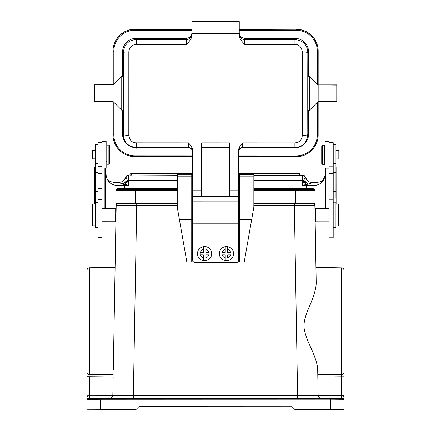 <?xml version="1.0" encoding="UTF-8"?>
<svg xmlns="http://www.w3.org/2000/svg" width="431" height="431" viewBox="0 0 431 431"><rect width="100%" height="100%" fill="white"/><g stroke="black" fill="none" stroke-linecap="round" stroke-linejoin="round"><path stroke-width="0.65" d="M326.919 208.394L326.93 168.144M325.55 208.388L325.561 168.144M335.964 150.57L338.836 150.57L338.836 158.915L335.964 158.915M338.685 204.736L338.68 225.494L338.685 204.736M338.685 204.703L338.136 204.154L338.13 226.043L335.943 226.043M333.233 144.584L335.964 144.584L335.948 198.244M335.959 162.266L335.964 159.879M333.211 202.785L335.948 202.785L335.943 227.406L333.206 227.406M321.741 146.411L321.736 163.494L321.741 146.411M321.736 163.494L322.555 164.313L322.56 145.161L321.741 145.985M322.56 145.161L324.478 145.161L324.468 164.313L322.555 164.313M329.117 168.144L325.017 168.144L325.022 141.33L329.128 141.336L329.112 188.099L333.217 188.099L333.201 237.783L329.095 237.783L329.112 199.86L333.211 199.86M329.112 199.86L329.112 188.099M329.128 142.704L333.233 142.704L333.217 188.099M89.594 375.18L89.589 374.501A2.737 2.225 180 0 1 86.906 372.276L86.895 396.148M86.895 409.256L136.137 409.391L138.874 406.654L292.083 406.702L294.82 409.439L344.067 409.337L344.073 376.753L344.067 395.378L344.073 376.753L341.384 376.78L341.39 374.577L317.787 374.787L318.137 395.421C318.191 396.994 319.102 397.905 320.874 398.158L342.699 398.158L344.067 395.378L341.379 395.399L341.427 398.158M344.067 394.839L344.067 409.337M317.787 374.787L317.695 369.69C317.636 364.976 315.406 357.746 310.993 347.995C306.743 339.052 304.421 332.123 304.027 327.221C303.683 322.216 305.482 315.282 309.431 306.425C313.935 296.043 316.198 288.231 316.209 282.978C315.864 262.581 315.864 262.35 316.209 282.283L315.95 267.392M313.509 203.454L313.509 203.928L294.362 204.089L294.362 205.447L314.878 205.275L316.209 282.978M253.843 205.431L294.362 205.447L297.622 395.685L341.379 395.399L341.384 376.775L317.825 376.985M344.105 281.071L344.078 372.352A2.737 2.225 180 0 1 341.39 374.577L341.422 267.845L316.214 267.398M344.073 376.807L344.105 270.582C343.954 268.939 343.054 268.028 341.422 267.845M317.695 369.69L318.137 395.513C318.353 397.113 319.263 398.012 320.874 398.201L297.622 398.395L297.622 395.685L133.341 395.631L133.341 397.21M297.622 398.395L133.341 398.346L133.341 395.631L112.825 395.356C112.771 396.929 111.861 397.84 110.088 398.088L89.535 398.082L89.583 395.319L112.825 395.356L113.154 376.92L89.589 376.699L89.583 395.319L86.895 395.297L88.263 398.077A1.368 1.368 0 0 0 86.895 399.445M133.718 398.346L110.088 398.136C111.699 397.948 112.61 397.048 112.825 395.448L113.154 376.92M191.741 207.139L192.695 207.139L191.741 207.139M177.249 174.302L191.747 174.307L177.249 174.302L177.249 176.769L191.747 176.775L191.747 174.307L177.249 174.302M191.747 176.775L191.736 219.632L179.42 219.627L177.238 207.133L177.249 176.769M179.42 219.627L186.795 261.854L191.72 261.854L191.736 219.632M191.72 261.795L193.4 261.795M192.684 239.97L191.73 239.97M238.666 190.739L238.645 259.958A2.737 2.737 180 0 1 235.908 262.689L195.415 262.678A2.737 2.737 180 0 1 192.679 259.941L192.7 196.568M205.819 246.645L205.813 252.421L208.782 252.421A4.38 4.38 180 0 0 205.813 249.452L205.819 246.645A7.111 7.111 180 0 0 197.468 253.649A7.111 7.111 180 0 0 203.351 260.658L203.351 254.883L200.383 254.883A4.38 4.38 180 0 0 203.351 257.851L203.351 260.658A7.111 7.111 180 0 0 211.696 253.654A7.111 7.111 180 0 0 205.819 246.645A7.111 7.111 0 0 0 203.357 246.645L203.351 252.421L200.383 252.421A4.38 4.38 180 0 1 203.351 249.452L203.357 246.645M208.782 254.888A4.38 4.38 180 0 1 205.813 257.857L205.813 254.883L209.1 254.888L205.813 254.883M209.1 254.662L209.1 252.426M203.351 254.883L200.383 254.883M200.07 252.647L200.07 254.883M227.703 246.656L227.703 252.431L230.671 252.431A4.38 4.38 180 0 0 227.703 249.457L227.703 246.656A7.111 7.111 180 0 0 219.357 253.66A7.111 7.111 180 0 0 225.235 260.663L225.241 254.888L222.267 254.888A4.38 4.38 180 0 0 225.235 257.862L225.235 260.663A7.111 7.111 180 0 0 233.586 253.66A7.111 7.111 180 0 0 227.703 246.656A7.111 7.111 0.2 0 0 225.241 246.656L225.241 252.426L222.272 252.426A4.38 4.38 180 0 1 225.241 249.457L225.241 246.656M230.671 254.893A4.38 4.38 180 0 1 227.703 257.862L227.703 254.893L230.984 254.893L227.703 254.893M230.984 254.667L230.984 252.431M225.241 254.888L222.267 254.888M221.954 252.652L221.954 254.888M238.655 223.215L192.689 223.204M238.661 201.816L192.7 201.805M238.537 151.852C238.817 149.39 240.186 148.022 242.642 147.747L242.648 142.876C239.808 145.974 238.44 148.576 238.542 150.683L238.526 196.579L229.497 196.579L229.513 142.871L201.606 142.866L201.589 196.568L192.565 196.568L192.576 150.667C192.679 148.555 191.31 145.947 188.476 142.86L136.223 142.844C132.053 142.758 129.58 140.247 128.804 135.312C125.949 135.286 124.123 135.032 123.32 134.553A349.686 9.153 -90 0 0 123.347 52.485C124.273 44.361 128.573 40.045 136.255 39.55L136.255 38.294A13.679 13.679 0 0 0 122.571 51.968L123.347 52.485C123.74 52.156 125.566 51.962 128.826 51.914L128.804 135.312M238.526 196.579L229.497 196.579M229.513 147.623L201.606 147.617M201.589 196.52L229.497 196.531M191.93 29.41L134.887 29.389A21.889 21.884 180 0 0 112.992 51.267L113.816 51.284A21.065 21.065 180 0 1 134.887 30.224L134.887 29.2A21.889 21.884 0 0 0 112.992 51.073L112.981 84.778L121.741 76.265L112.981 85.015L94.378 84.815L94.373 101.425L112.976 101.43L112.97 134.698L112.976 101.43L121.731 110.185L121.741 76.265L122.9 76.265L122.56 76.039L122.571 51.968M121.731 109.959L122.894 110.185C123.465 111.484 123.471 75.619 122.9 76.265M294.933 37.551L294.933 39.598L244.733 39.582L244.733 38.327L294.933 38.343A13.679 13.679 0 0 1 308.607 52.027L308.601 76.098L308.267 76.325C307.686 75.818 307.686 111.672 308.257 110.239M308.267 76.325L309.42 76.098L317.356 84.034L317.361 51.343L318.186 51.332L318.175 84.885L336.778 84.891L336.773 101.5L318.17 101.495L318.175 85.079L309.42 76.325L309.41 110.244L318.17 101.49L336.773 101.495M239.259 33.656L191.93 33.64L191.935 21.55L239.264 21.566L239.259 34.922C239.054 37.508 240.875 40.665 244.727 44.388L294.933 44.404C299.092 44.447 301.565 46.968 302.352 51.968C305.202 51.995 307.028 52.189 307.831 52.544L308.607 52.027M134.887 29.2L191.93 29.216M239.259 29.233L296.307 29.249A21.889 21.884 0 0 1 318.186 51.138L318.186 51.332A21.889 21.884 180 0 0 296.302 29.443L296.302 30.278L239.259 30.256L239.259 32.853C239.631 36.129 241.452 37.955 244.733 38.327M318.159 134.569L318.17 101.495L309.41 110.244L308.246 110.244M336.778 84.891L318.175 84.885L336.778 85.085M309.42 76.098L308.601 76.098M318.175 84.842L317.356 84.034M294.933 44.404L294.933 39.598C302.029 40.369 307.265 43.736 307.826 52.544M244.727 44.388L244.733 39.582A5.474 5.468 0 0 1 239.259 34.114L239.259 32.853M191.935 21.609L239.264 21.62M128.826 51.914C129.257 47.351 131.73 44.829 136.25 44.355L186.456 44.371C190.308 40.643 192.134 37.486 191.93 34.906L191.93 33.64M191.93 32.837C191.558 36.118 189.732 37.944 186.456 38.311L136.255 38.294M121.741 76.039L122.56 76.039M94.378 85.009L112.981 85.015L112.976 101.43L121.731 110.185M112.981 84.778L94.378 84.815M302.309 71.842L302.363 52.539M242.642 147.747L294.901 147.763A13.679 13.679 0 0 0 308.585 134.089L308.591 110.244M302.352 51.968L302.309 79.229M302.303 79.229L302.325 135.366C301.899 139.908 299.421 142.419 294.901 142.893L294.901 147.763M307.799 134.607C306.877 142.72 302.578 147.019 294.901 147.515L242.642 147.494A4.105 4.105 180 0 0 238.537 151.599M136.218 147.714L188.476 147.477L136.218 147.714A13.679 13.679 0 0 1 122.544 134.03L122.549 110.185M188.476 142.86L188.476 147.477A4.105 4.105 180 0 1 192.576 151.583L192.576 155.801L134.849 155.785L134.849 156.588L192.576 156.609L134.849 156.588A21.889 21.884 180 0 1 112.97 134.698C112.663 146.395 123.153 156.889 134.849 156.588M188.476 147.731C190.933 148.011 192.301 149.379 192.576 151.836M136.223 142.844L136.218 147.461C129.117 146.696 123.891 143.345 123.325 134.553L122.544 134.03M239.329 261.811L237.923 261.806M239.334 239.986L238.65 239.986M239.345 207.155L238.661 207.155L239.345 207.155M239.329 261.87L239.34 219.648L251.656 219.648L244.253 261.876L239.329 261.87M239.34 219.648L239.35 176.791L253.854 176.796L253.843 207.16L251.656 219.648M239.35 176.791L239.356 174.323L253.854 174.329L239.356 174.323L253.854 174.329L253.854 176.796M133.341 395.631L136.724 204.041L117.577 203.868L116.208 205.21L177.238 205.409M113.283 369.626L115.95 219.056M115.163 208.34L115.158 221.728L102.023 221.723M95.208 158.834L92.606 158.834L92.611 150.489L95.208 150.489M92.449 225.381L92.455 204.617L92.449 225.381M92.449 225.413L92.994 225.957L93.004 204.073L95.192 204.073M97.918 227.331L95.186 227.326L95.208 144.504L97.945 144.504M109.706 162.465L109.711 145.91L109.706 162.465M109.711 145.91L108.887 145.091L108.881 164.238L109.706 163.419M108.881 164.238L106.969 164.238L106.969 163.193L106.974 145.091L108.887 145.091M106.15 152.978L106.145 168.068L102.045 168.068L102.05 141.255L106.155 141.26L106.15 152.978M105.6 168.068L105.584 208.318M104.232 168.068L104.216 208.318M94.373 204.073L94.384 166.98L95.203 166.916M102.045 168.068L102.023 237.707L97.918 237.702L97.945 142.623L102.05 142.623M97.934 188.697L102.034 188.703M97.929 199.779L102.034 199.785M115.707 214.541L115.707 221.178L115.707 214.541M116.925 203.378L116.208 204.542L116.09 210.985L115.707 211.001M116.095 211.001L115.955 219.045M344.105 282.257L344.078 371.172L344.105 282.257M86.9 376.004L86.906 373.93M86.906 372.352L86.906 371.818M103.311 398.373L110.837 398.309L103.311 398.373M327.652 398.309L335.178 398.379L327.652 398.309M86.933 282.176L86.917 326.633L86.933 282.176M86.906 371.091L86.917 326.633L86.906 371.091M86.906 372.276L86.933 270.501C87.089 268.863 87.989 267.947 89.626 267.764L115.093 267.328M122.199 189.15A18.059 18.054 180 0 0 116.585 189.618A0.819 0.819 180 0 0 115.961 190.416L115.955 202.645M253.848 188.891L295.709 188.902L295.709 190.642L315.131 190.48L315.126 203.389L253.843 203.54M239.345 203.534L238.661 203.534M192.7 203.518L191.741 203.518M177.238 203.513L115.955 203.324M253.848 189.829L314.506 189.683A0.819 0.819 180 0 1 315.131 190.48L315.131 189.796A0.819 0.819 0 0 0 314.506 188.999L314.506 189.683A18.059 18.054 180 0 0 308.892 189.209M311.489 203.944L311.473 203.486L311.489 203.944L307.023 204.035L253.843 204.057M119.597 203.885L119.597 203.427L119.597 203.885L134.833 204.025L134.833 203.502M239.345 204.057L238.661 204.057M192.7 204.041L191.741 204.041L192.7 204.057M177.238 204.035L134.833 204.025M315.12 219.126L315.422 219.115L315.422 221.248L315.427 208.933L315.427 211.055L314.98 211.055L316.209 282.283M315.427 211.055L315.422 219.115M315.422 221.248L315.971 221.793L315.977 208.388L315.427 208.933M335.959 166.986L336.783 167.056L336.767 204.154M312.701 182.722L308.564 181.618L305.148 177.26L307.465 180.734L310.309 182.383M324.969 175.686L325.006 176.09C323.228 183.654 317.485 186.731 307.782 185.308L307.804 184.145L302.578 185.314L303.753 180.589L307.804 184.145L312.771 182.722L308.558 181.618M308.208 184.069L303.817 180.293L305.126 177.292M305.159 177.254L307.438 180.761M124.742 188.331L124.742 185.255A19.153 1.503 180 0 1 123.368 185.255C113.66 186.666 107.922 183.59 106.15 176.026L105.6 169.701L106.182 175.589C107.174 178.407 106.204 182.405 118.385 182.642L122.593 181.559L126.03 177.238L127.339 180.239L128.573 185.26L124.742 184.317L127.619 181.451M118.385 182.636L124.742 184.317L124.742 185.255L128.573 185.26L128.578 175.175A2.737 2.737 180 0 0 125.96 177.114L125.997 177.2M123.368 185.255L123.347 184.085L127.404 180.535M120.847 182.329L123.692 180.675L126.03 177.238M312.766 182.701C320.384 182.432 322.641 180.864 323.029 180.158L324.974 175.654L325.567 169.766L325.006 176.09M303.537 181.51L306.409 184.371L306.403 188.39M303.753 180.589L303.817 180.293L302.578 180.266L302.578 185.314L306.409 185.314A19.153 1.503 180 0 0 307.782 185.308M94.384 168.936L94.378 171.166M106.15 176.026L106.188 175.595M177.249 180.228L127.339 180.239L122.943 184.015M118.477 182.663L122.593 181.559M123.719 180.702L125.949 177.109M299.928 174.921L299.502 173.456M301.21 175.099L300.633 174.964M300.913 175.008L300.574 175.002M300.779 175.083L300.197 175.11L299.658 173.871L299.572 175.094M300.779 175.137L300.197 175.164L299.658 173.925L299.572 175.148M301.21 175.153L300.703 175.223M192.571 173.477L131.59 173.461A1.643 1.643 0 0 0 129.946 175.099L131.59 175.115L131.59 173.413M299.572 175.223L299.572 173.51L299.572 175.223M333.222 173.725L329.117 173.72M313.509 203.928L314.878 205.275L314.194 203.437M342.699 398.389L330.388 398.497L330.388 399.876L344.067 399.758A1.368 1.368 180 0 0 342.699 398.389L342.699 398.158A1.368 1.368 0 0 1 344.067 399.526M239.345 207.839L238.661 207.839M238.661 208.674L239.345 208.674M192.695 207.823L191.741 207.823M191.741 208.658L192.695 208.658M229.497 190.755L238.526 190.761M201.606 147.483L229.513 147.494M192.565 196.563L201.589 196.568M201.595 190.744L192.565 190.744M296.307 29.249L239.259 29.421M134.887 30.224L191.93 30.245M317.361 51.343A21.065 21.065 180 0 0 296.302 30.278M136.25 44.355L136.255 39.55L186.456 39.566L186.456 44.371M191.93 34.103A5.474 5.468 0 0 1 186.456 39.566L186.456 38.311M113.806 83.97L113.816 51.284M113.8 102.249L113.789 134.714L112.97 134.698M113.789 134.714A21.065 21.065 180 0 0 134.849 155.785M136.218 146.917L136.218 148.286M296.264 155.833L296.264 156.642L238.537 156.62L296.264 156.642A21.889 21.884 180 0 0 318.159 134.763L317.34 134.774A21.065 21.065 180 0 1 296.264 155.833L238.537 155.817M296.264 156.642L296.264 156.642C307.96 156.943 318.455 146.454 318.159 134.763M317.351 102.314L317.34 134.774M308.585 134.089L307.804 134.607C307.411 135.054 305.584 135.307 302.325 135.366M307.831 52.544A349.686 9.153 90 0 0 307.804 134.607M294.901 142.893L242.648 142.876M253.854 174.329L239.356 174.323M191.741 205.415L192.695 205.415M238.661 205.425L239.345 205.431M294.362 204.089L253.843 204.078M239.345 204.073L238.661 204.073M177.238 204.052L136.724 204.041M114.824 282.914L116.208 204.542L116.893 203.378M97.939 172.61L95.203 172.61M97.929 191.569L95.197 191.569M102.039 173.645L97.934 173.645M117.577 203.868L117.577 203.394M314.161 203.443L314.878 204.601L314.986 211.055M100.574 409.38L100.574 399.806L330.388 399.876L330.383 409.45M100.574 398.422L88.263 398.314A1.368 1.368 180 0 0 86.895 399.682L100.574 399.806L100.574 398.422L330.388 398.497M88.263 398.314L89.535 398.082M86.9 376.678L89.589 376.699M89.626 267.77L89.589 374.501L113.191 374.722M89.583 394.737L89.535 397.447M341.427 397.527L341.379 394.812M125.184 189.193L125.184 188.94A0.819 0.819 0 0 1 125.604 189.198M120.885 188.417A18.059 18.054 0 0 1 125.184 188.94L135.388 188.853L135.388 188.299C126.59 188.53 123.169 187.824 116.596 188.929A18.059 18.054 0 0 1 120.885 188.417M115.961 190.416L135.382 190.594L135.388 189.791L116.585 189.618L116.585 188.94A0.819 0.819 0 0 0 115.961 189.732L116.596 188.929M177.243 189.802L135.388 189.791L135.388 188.853L177.243 188.87M305.487 189.252A0.819 0.819 0 0 1 305.908 188.993L305.908 189.247M295.709 188.902L305.908 188.993A18.059 18.054 0 0 1 314.506 188.999C307.923 187.878 304.507 188.584 295.709 188.347L295.709 188.902M135.382 203.502L135.382 190.594L177.243 190.604M253.848 190.631L295.709 190.642L295.704 203.551M296.248 203.551L296.248 204.073M335.954 191.65L333.217 191.65M335.959 172.691L333.222 172.691M305.196 177.168A2.737 2.737 180 0 0 302.578 175.228L302.578 175.018A2.737 2.737 0 0 1 305.293 177.437L303.898 175.352L300.359 174.959M253.854 175.212L302.578 175.228L302.578 180.266L253.854 180.255M191.747 180.233L192.565 180.233M238.532 180.25L239.35 180.25M239.35 175.207L238.532 175.207M192.571 175.191L191.747 175.191M177.249 175.185L128.578 174.964A2.737 2.737 0 0 0 125.857 177.378L127.123 175.379L129.957 174.916L128.578 174.964M302.578 175.018L299.572 174.948M238.532 173.327L295.682 173.348A1.643 1.643 0 0 0 295.257 173.402M238.532 173.386L299.335 173.402A1.643 1.643 0 0 0 298.909 173.456M299.152 173.51A1.643 1.643 0 0 1 299.572 173.456L299.572 173.51A1.643 1.643 0 0 0 297.929 175.223M338.68 225.494L338.13 226.043M338.136 204.154L335.948 204.154M325.017 161.302L324.473 161.302M325.022 148.172L324.473 148.172M329.122 166.775L333.222 166.781M344.067 395.378L344.067 396.784M112.976 101.43L94.373 101.425M192.565 190.723L191.747 190.723M192.565 182.518L191.747 182.518M239.35 190.739L238.526 190.739M239.35 182.528L238.532 182.528M92.455 204.617L93.004 204.073M92.994 225.957L95.186 225.957M95.192 202.705L97.929 202.705M95.203 163.656L97.939 163.656M106.15 148.097L106.974 148.097M106.15 161.232L106.969 161.232M102.045 166.7L97.939 166.7M102.028 208.313L115.163 208.318L115.707 208.868M115.707 221.178L115.158 221.728M86.895 395.297L86.895 397.43M121.941 189.144L177.243 189.247M295.709 188.347L253.848 188.331M177.243 188.309L135.388 188.299M253.848 189.268L309.146 189.204M314.495 188.993L315.131 189.796M329.101 221.798L315.971 221.793M329.106 208.394L315.977 208.388M333.222 163.737L335.959 163.737M192.571 173.424L131.59 173.407A1.643 1.643 0 0 0 129.946 175.045M299.572 173.456L238.532 173.44M299.572 173.51L238.532 173.494"/></g></svg>
